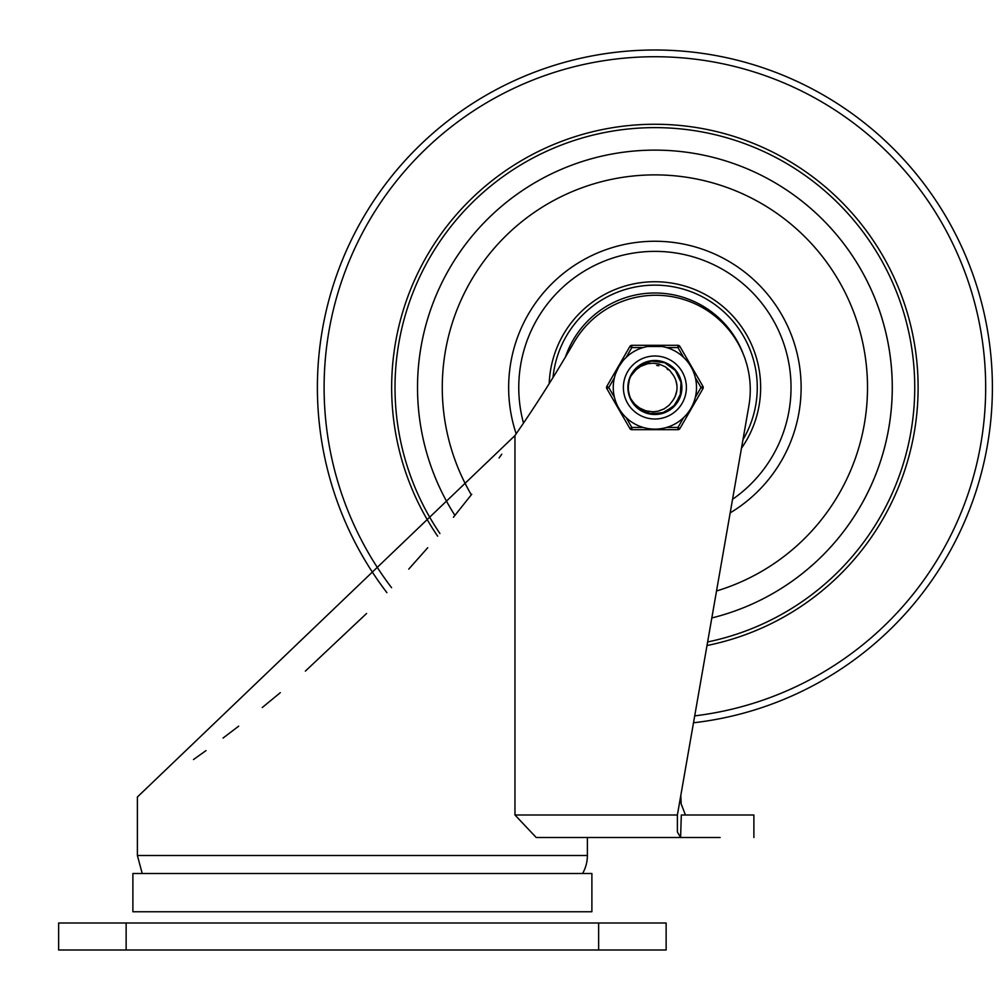 <?xml version="1.0" encoding="UTF-8"?>
<svg xmlns="http://www.w3.org/2000/svg" width="1000" height="1000" viewBox="0 0 1000 1000"><rect width="100%" height="100%" fill="white"/><g stroke="black" fill="none" stroke-linecap="round" stroke-linejoin="round"><path stroke-width="1.5" d="M58.637 950L666.137 950L666.137 923L58.637 923L58.637 950M582.562 873.5A36 36 0 0 0 587.388 855.5L587.388 837.5L680.588 837.5L536.213 837.5L514.963 815L514.963 435.562A1312.45 1312.45 0 0 0 573.888 342.562A94.5 94.5 0 0 1 748.85 406.012L677.387 815L677.387 831.963L680.588 837.5L720.138 837.5M680.588 837.5L681.312 815L753.888 815L753.888 837.5M514.963 435.562L137.387 797L137.387 855.5L142.213 873.5M193.487 759.538L205.975 750.625M223.038 738.062L238.713 726.15M262.238 707.55L280.3 692.688M305.363 671.112L366.6 613.45M408.75 569.125L427.75 547.712M453.413 517.25L471.737 494.275M499.062 457.962L501.775 454.225M677.387 824.388L677.387 827.537M685.438 815L681.112 803.75L680.812 795.438L693.5 722.788A337.5 337.5 0 0 0 991.838 368.162A337.5 337.5 0 0 0 352.287 238.05A337.5 337.5 0 0 0 386.887 592.638A337.5 337.5 0 0 1 654.887 50A337.5 337.5 0 0 1 991.838 368.162A337.5 337.5 0 0 1 693.5 722.788M681.012 799.625L681.112 803.75M132.887 873.5L591.888 873.5L591.888 911.75L132.887 911.75L132.887 873.5M654.887 150.125A237.375 237.375 0 0 0 454.925 515.4A237.375 237.375 0 0 1 588.263 159.662A237.375 237.375 0 0 1 892.262 387.5A237.375 237.375 0 0 1 711.825 617.95A237.375 237.375 0 0 0 654.887 150.125M707.625 641.963A259.875 259.875 0 0 0 654.887 127.625A259.875 259.875 0 0 0 439.913 533.513M741.488 448.2A105.75 105.75 0 0 0 656.825 281.762A105.75 105.75 0 0 0 549.212 383.625M730.188 512.875A146.25 146.25 0 0 0 631.425 243.15A146.25 146.25 0 0 0 516.175 433.812M732.562 499.3A136.125 136.125 0 0 0 636.938 252.562A136.125 136.125 0 0 0 523.5 423.1M716.538 590.988A212.625 212.625 0 0 0 867.513 387.5A212.625 212.625 0 0 0 599.312 182.275A212.625 212.625 0 0 0 471.325 494.8M565.45 356.987A94.5 94.5 0 0 1 743.4 354.375M636.05 406.312L630.938 399.125A26.625 26.625 0 0 1 630.938 375.875L639.425 365.825L651.688 361.062L664.725 362.75L675.362 370.475L681.012 382.35L680.3 395.475L673.375 406.662L661.95 413.175L648.8 413.425L637.137 407.35L630.95 399.137L634.837 404.2L639.6 408.013L645.725 410.775L652.875 411.8L658.088 411.188L664.312 408.8L669.275 405.075L672.913 400.363A22.138 22.138 0 0 0 672.9 374.637M628.288 386.4L629.25 380.337M631.7 374.425L636.737 368.025M641.712 364.363L647.837 361.825M654.887 360.875L653.2 360.925M679.538 377.438L680.75 381.175M681.35 390.45L680.913 393.137L675.05 404.9L664.262 412.425L651.188 413.875L638.062 408.137M631.987 401.087L630.237 397.562M628.288 388.462L628.425 384.55M631.062 375.613L633.075 372.238M640.662 365L645.525 362.575M666.062 363.338L668.5 364.613M676.312 371.675L677.8 373.913M681.263 383.812L681.5 386.538M679.8 396.9L678.725 399.387M672.275 407.675L670.125 409.338M660.5 413.525L657.812 413.963M647.35 413.038L644.8 412.137M629.35 395.012L628.438 390.525M628.862 381.863L628.688 382.775M634.738 370.1L636.613 368.137M658.587 361.138L664.987 362.863M670.763 366.112L675.55 370.7M679.062 376.312L681.062 382.638M681.462 389.25L680.2 395.75M677.387 401.75L673.162 406.863M667.825 410.775L661.675 413.25M655.113 414.125L648.525 413.35M642.337 410.988L636.938 407.15M628.35 389.675L628.375 385.112M630.55 376.712L633.962 371.037M639.462 365.8L643.037 363.663M652.025 361.025L654.675 360.875M664.887 362.812L666.363 363.475M647.925 413.2L644.538 412.025M635.5 405.75L634.087 404.125M629.812 396.438L628.825 392.925M628.325 385.75L628.925 381.587M629.05 381.1L629.412 379.787M633.787 371.262L638.85 366.25M644.4 363.025L648.112 361.75M629.85 396.562L629.625 395.887M632.888 372.5L634.15 370.812M644 363.2L645.788 362.475M652.537 360.975L654.038 360.887M635.65 369.087L637.038 367.75M644.663 362.912L648.388 361.688M628.663 382.912L628.8 382.212M632.712 372.775L633.75 371.312M634.05 370.925L636.15 368.587M642.712 363.812L647.212 362.013M653.112 360.938L654.613 360.875M634.513 370.375L635.7 369.038M636.05 368.688L637.463 367.375M645.462 362.6L649.225 361.488M656.75 365.45L658.938 365.737M667.075 369.025L668.188 369.812M673.863 376.112L674.513 377.25M675.825 380.3L675.5 379.438M677 386.575L677.025 387.887M676.9 389.9L676.737 391.05M674.75 397.275L673 400.225M676.8 390.613L675.512 395.538M676.012 380.863L676.188 381.488M676.612 391.775L676.45 392.5M673.363 375.3L674.05 376.413M676.95 385.625L677.013 386.938M675.15 396.413L674.587 397.587M649.05 361.525A26.625 26.625 0 0 0 630.938 375.875L635.337 370.312L640.612 366.388L647.562 363.762L652.925 363.2L659.112 364.062L665.3 366.788L669.562 370.225L673.45 375.438M675.962 380.75L676.95 385.725M676.625 391.662L675.1 396.525M630.4 377.038L631.462 374.85M638.663 366.388L639.35 365.875M643.162 427.438L631.838 427.438L629.888 428.562L606.825 388.625A2.25 2.25 0 0 1 606.825 386.375L608.775 387.5L614.438 377.688M695.35 377.688L701.012 387.5L702.95 388.625L679.9 428.562L677.95 427.438L666.625 427.438A41.625 41.625 0 0 0 683.612 417.625L677.95 427.438L677.95 429.688L631.838 429.688A2.25 2.25 0 0 1 629.888 428.562A2.25 2.25 0 0 0 631.838 429.688L631.838 427.438L626.175 417.625M615.788 373.25L618.837 366.688L622.987 360.763M629.888 346.438L631.838 347.562L643.162 347.562A41.625 41.625 0 0 0 626.175 357.375L631.838 347.562L631.838 345.312A2.25 2.25 0 0 0 629.888 346.438L606.825 386.375M647.688 346.5L662.1 346.5M677.95 345.312L677.95 347.562L683.612 357.375A41.625 41.625 0 0 0 666.625 347.562L677.95 347.562L679.9 346.438A2.25 2.25 0 0 0 677.95 345.312L631.838 345.312M695.35 397.312L701.012 387.5L702.95 386.375L679.9 346.438L702.95 386.375A2.25 2.25 0 0 1 702.95 388.625M679.9 428.562A2.25 2.25 0 0 1 677.95 429.688A2.25 2.25 0 0 0 679.9 428.562A2.25 2.25 0 0 1 677.95 429.688M623.387 387.5A31.5 31.5 0 0 1 654.887 356A31.5 31.5 0 0 1 686.388 387.5A31.5 31.5 0 0 1 654.887 419A31.5 31.5 0 0 1 623.387 387.5A31.5 31.5 0 0 1 654.887 356A31.5 31.5 0 0 1 686.388 387.5A31.5 31.5 0 0 1 654.887 419A31.5 31.5 0 0 1 623.387 387.5M696.513 387.5A41.625 41.625 0 0 0 654.887 345.875A41.625 41.625 0 0 0 613.263 387.5A41.625 41.625 0 0 0 654.887 429.125A41.625 41.625 0 0 0 696.513 387.5A41.625 41.625 0 0 0 654.887 345.875A41.625 41.625 0 0 0 613.263 387.5A41.625 41.625 0 0 0 654.887 429.125A41.625 41.625 0 0 0 696.513 387.5M627.888 387.5A27 27 0 0 0 668.388 410.887A27 27 0 0 0 668.388 364.113A27 27 0 0 0 627.888 387.5M126.137 950L126.137 923M598.638 923L598.638 950M587.388 855.5L137.387 855.5M677.387 815L514.963 815M707 645.525A263.238 263.238 0 0 0 654.887 124.262A263.238 263.238 0 0 0 437.663 536.175M694.712 715.875A330.788 330.788 0 0 0 985.075 367.55A330.788 330.788 0 0 0 358.55 240.538A330.788 330.788 0 0 0 391.562 587.7M553 377.537A102.375 102.375 0 0 1 686.712 290.2A102.375 102.375 0 0 1 742.975 439.675M614.438 397.312L608.775 387.5L606.825 388.625M631.838 429.688A2.25 2.25 0 0 1 629.888 428.562"/></g></svg>
